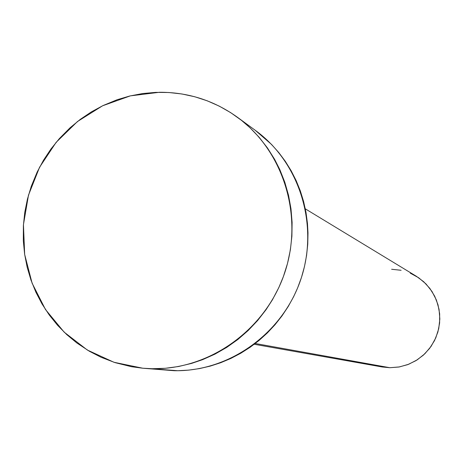 <?xml version="1.0" encoding="UTF-8"?>
<svg xmlns="http://www.w3.org/2000/svg" width="463" height="463" viewBox="0 0 463 463"><rect width="100%" height="100%" fill="white"/><g stroke="black" fill="none" stroke-linecap="round" stroke-linejoin="round"><path stroke-width="0.69" d="M254.245 344.269L382.201 366.974L389.846 367.715L255.252 343.5L389.846 367.715L398.932 367.014L407.753 364.624L415.994 360.625L423.361 355.156L429.606 348.402L434.508 340.606L437.882 332.029L439.618 322.989L439.653 313.787L437.992 304.758L434.693 296.21L429.867 288.443L423.697 281.73L416.399 276.295L305.32 208.848M152.159 368.722L142.783 368.218L113.973 362.28L87.351 350.045L64.16 332.15L45.467 309.498L32.103 283.177L24.661 254.442L23.445 224.63L28.492 195.126L39.552 167.276L56.127 142.361L77.46 121.537L102.583 105.784L130.358 95.864L159.492 92.276C188.071 92.189 214.051 100.517 237.426 117.261C283.674 150.897 303.896 216.464 284.6 273.135C265.49 329.876 209.479 369.891 152.159 368.722L174.157 370.707L142.708 368.212L131.504 366.708L115.061 362.633L101.044 357.257L89.376 351.249L76.858 342.979L66.759 334.604L57.522 325.24L49.263 314.996L42.029 303.954L35.906 292.246L30.928 279.947L27.161 267.215L24.614 254.129L23.324 240.847L23.387 225.545L24.794 212.233L27.444 199.061L31.305 186.219L37.179 172.028L43.51 160.21L50.93 149.022L59.339 138.622L70.092 127.759L80.377 119.304L91.419 111.861L103.075 105.547L117.052 99.759L129.698 96.02L142.645 93.543L155.73 92.374L168.873 92.513L181.901 93.977L194.744 96.75L207.221 100.807L219.259 106.131L230.701 112.654L241.472 120.339L250.049 127.776L259.251 137.413L267.452 147.946L274.611 159.324L279.826 169.626L284.809 182.237L288.536 195.299L290.978 208.755L292.107 222.402L291.904 236.171L290.37 249.858L287.523 263.389L283.391 276.561L278.848 287.523L272.447 299.752L266.04 309.706L257.59 320.57L248.139 330.547L237.82 339.518L226.702 347.412L214.925 354.149L202.586 359.664L191.676 363.374L178.649 366.493L165.43 368.282L152.159 368.722M143.356 368.27L174.157 370.707C229.017 371.835 282.552 333.644 300.788 279.478C319.21 225.377 299.845 162.744 255.576 130.543L237.739 117.486M255.316 130.352L271.544 144.444L278.813 152.616L285.364 161.402L291.169 170.778L296.164 180.622L300.331 190.918L303.612 201.55L306.002 212.465L307.478 223.577L307.993 232.912L307.756 244.192L306.581 255.397L304.48 266.509L301.477 277.406L297.576 288.021L293.664 296.615L288.223 306.506L281.973 315.922L274.993 324.76L267.307 332.972L258.996 340.502L250.113 347.279L240.708 353.275L230.892 358.431L220.683 362.726L210.208 366.117L199.507 368.589L188.667 370.128L177.792 370.718L156.083 369.075M391.623 269.269L401.132 270.282M410.264 273.147L418.662 277.759L426.001 283.941L431.991 291.47L436.401 300.041L439.051 309.342L439.844 318.995L438.739 328.637L435.776 337.886L431.076 346.382L424.82 353.796L417.256 359.832L408.679 364.265L399.419 366.928L389.846 367.715L382.062 366.951"/></g></svg>
